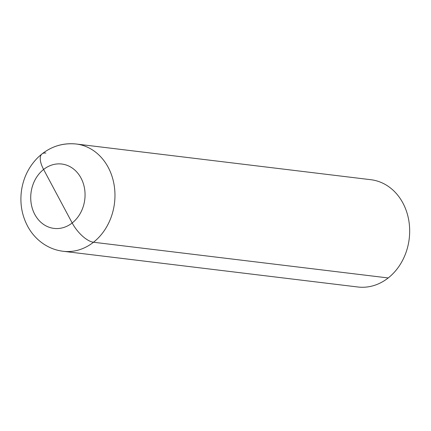 <?xml version="1.0" encoding="UTF-8"?>
<svg xmlns="http://www.w3.org/2000/svg" width="431" height="431" viewBox="0 0 431 431"><rect width="100%" height="100%" fill="white"/><g stroke="black" fill="none" stroke-linecap="round" stroke-linejoin="round"><path stroke-width="0.65" d="M42.033 153.899C52.226 146.012 63.61 142.715 76.179 144.002L370.892 179.716A54.031 45.147 96.9 0 1 409.213 238.785A54.031 45.147 96.9 0 1 357.892 286.998L63.179 251.284C56.348 250.433 50.012 248.127 44.188 244.372C37.686 240.115 32.438 234.556 28.441 227.692C21.949 216.152 19.654 203.647 21.55 190.168C23.516 177.475 28.882 166.678 37.632 157.784C48.574 147.213 61.423 142.618 76.179 144.002A54.031 45.147 96.9 0 1 114.501 203.076A54.031 45.147 96.9 0 1 63.179 251.284L357.892 286.998A54.031 45.147 96.9 0 0 388.202 277.952A54.031 45.147 96.9 0 0 408.733 220.122A54.031 45.147 96.9 0 0 370.892 179.716L76.179 144.002A54.031 45.147 96.9 0 1 114.021 184.414A54.031 45.147 96.9 0 1 93.495 242.244A21.615 9.099 -128.2 0 1 72.182 222.972A32.422 27.088 96.9 0 1 30.73 198.583A32.422 27.088 96.9 0 1 70.765 167.093A32.422 27.088 96.9 0 1 72.182 222.972L43.606 169.458A32.422 27.088 96.9 0 1 85.052 193.853A32.422 27.088 96.9 0 1 45.018 225.338A32.422 27.088 96.9 0 1 43.606 169.458A21.615 9.099 51.8 0 1 45.869 153.048M63.179 251.284A54.031 45.147 96.9 0 0 93.495 242.244L388.202 277.952"/></g></svg>
